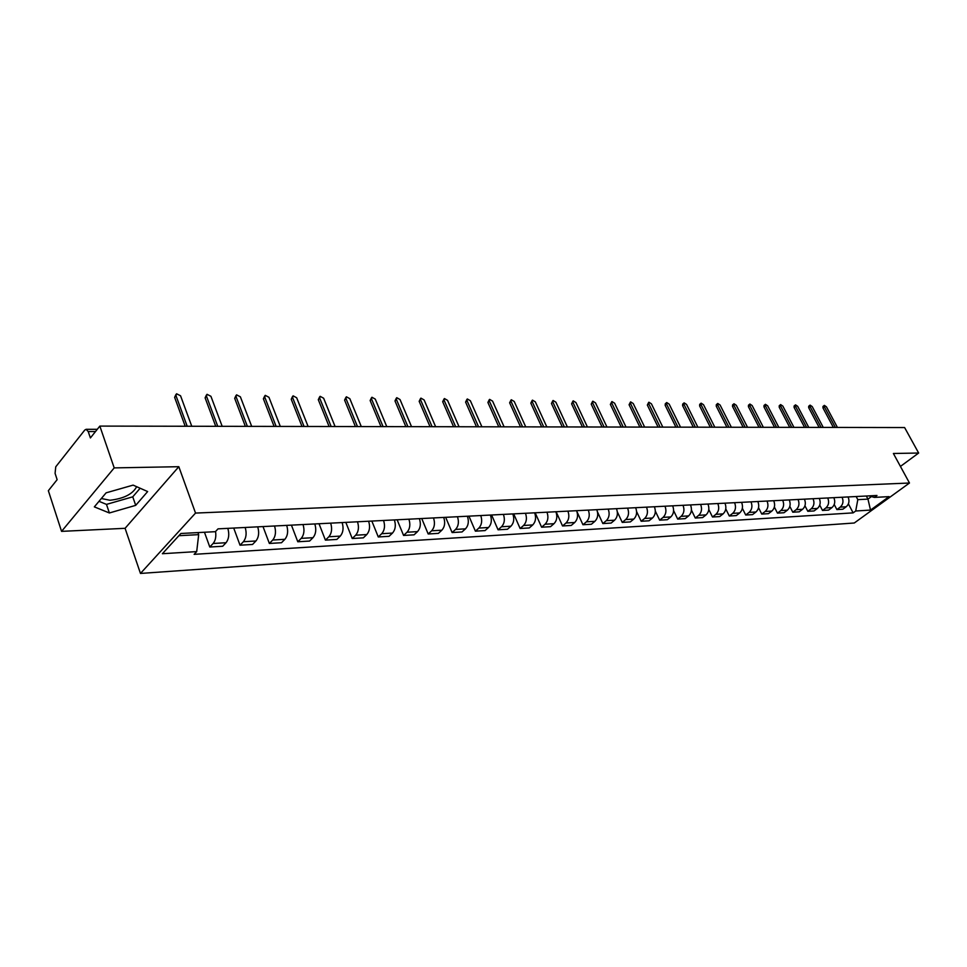 <?xml version="1.0" encoding="UTF-8"?>
<svg xmlns="http://www.w3.org/2000/svg" width="967" height="967" viewBox="0 0 967 967"><rect width="100%" height="100%" fill="white"/><g stroke="black" fill="none" stroke-linecap="round" stroke-linejoin="round"><path stroke-width="1.45" d="M136.649 486.691C132.757 494.089 123.861 498.621 109.972 500.265L101.354 498.513M114.203 467.895L61.562 531.366L125.081 528.308L140.469 573.443L854.272 523.002L909.476 483.017L195.527 513.078L178.822 466.698L114.203 467.895L99.843 426.096L904.616 427.559L918.65 453.027L893.387 453.487L909.476 483.017M61.562 531.366L48.35 490.704L57.138 479.668L55.083 473.383L55.748 466.807L84.721 430.097L86.099 429.312L97.28 429.312M900.434 466.42L918.65 453.027M95.503 431.536L88.215 431.548L90.402 437.942L99.843 426.096M88.215 431.548L86.099 429.312M215.556 531.499C216.294 536.6 215.496 540.589 213.127 543.478L209.791 547.02L222.7 546.246L226.048 542.729C228.901 538.982 229.493 534.195 227.825 528.357M204.46 532.249L209.791 547.02M245.183 527.474C246.863 533.264 246.259 538.015 243.394 541.713L240.034 545.207L252.544 544.457L255.917 540.988C258.793 537.301 259.398 532.587 257.718 526.846M233.712 528.055L240.034 545.207M274.543 525.988C276.224 531.681 275.631 536.359 272.742 540.021L269.358 543.454L281.494 542.729L284.89 539.308C287.779 535.682 288.384 531.028 286.703 525.371M263.012 526.58L269.358 543.454M303.034 524.549C304.714 530.158 304.109 534.763 301.208 538.365L297.8 541.762L309.585 541.061L312.994 537.688C315.907 534.098 316.511 529.517 314.819 523.957M291.43 525.141L297.8 541.762M330.666 523.147C332.358 528.671 331.754 533.216 328.84 536.77L325.42 540.118L336.854 539.429L340.275 536.105C343.2 532.563 343.805 528.055 342.113 522.567M319.025 523.739L325.42 540.118M357.5 521.793C359.192 527.233 358.576 531.705 355.663 535.21L352.23 538.51L363.338 537.845L366.771 534.57C369.696 531.076 370.313 526.628 368.62 521.225M345.823 522.385L352.23 538.51M383.561 520.464C385.265 525.83 384.648 530.242 381.711 533.699L378.266 536.963L389.06 536.31L392.505 533.071C395.443 529.638 396.071 525.25 394.367 519.92M371.848 521.068L378.266 536.963M408.896 519.182C410.588 524.465 409.972 528.816 407.034 532.225L403.577 535.452L414.069 534.824L417.526 531.62C420.464 528.224 421.092 523.909 419.388 518.65M397.147 519.787L403.577 535.452M433.506 517.937C435.21 523.147 434.582 527.438 431.645 530.798L428.176 533.977L438.389 533.373L441.846 530.206C444.796 526.858 445.424 522.603 443.72 517.418M421.745 518.542L428.176 533.977M457.451 516.729C459.156 521.866 458.527 526.096 455.578 529.42L452.109 532.551L462.033 531.959L465.502 528.84C468.451 525.528 469.08 521.334 467.387 516.221M445.666 517.321L452.109 532.551M480.744 515.544C482.436 520.609 481.808 524.779 478.858 528.067L475.389 531.161L485.047 530.581L488.516 527.511C491.478 524.247 492.106 520.089 490.402 515.06M468.947 516.148L475.389 531.161M503.408 514.396C505.112 519.4 504.484 523.51 501.522 526.749L498.053 529.807L507.457 529.251L510.927 526.205C513.888 522.978 514.517 518.892 512.812 513.924M491.611 515L498.053 529.807M525.48 513.284C527.172 518.215 526.544 522.277 523.582 525.468L520.113 528.49L529.275 527.946L532.744 524.936C535.706 521.757 536.334 517.72 534.642 512.812M513.682 513.876L520.113 528.49M546.971 512.196C548.664 517.055 548.035 521.068 545.074 524.223L541.605 527.208L550.525 526.677L553.994 523.703C556.956 520.56 557.584 516.571 555.892 511.736M535.174 512.788L541.605 527.208M567.907 511.132C569.599 515.931 568.971 519.895 566.009 523.014L562.54 525.963L571.231 525.444L574.712 522.506C577.662 519.4 578.29 515.459 576.598 510.697M556.11 511.724L562.54 525.963M588.311 510.105C590.003 514.831 589.362 518.747 586.413 521.829L582.944 524.743L591.417 524.235L594.886 521.334C597.848 518.264 598.476 514.384 596.784 509.669M576.985 511.7L582.944 524.743M608.207 509.089C609.887 513.767 609.258 517.623 606.309 520.669L602.84 523.558L611.108 523.062L614.577 520.198C617.526 517.164 618.155 513.32 616.475 508.678M597.546 512.075L602.84 523.558M627.607 508.11C629.287 512.728 628.659 516.535 625.709 519.545L622.24 522.398L630.315 521.914L633.772 519.086C636.721 516.088 637.35 512.292 635.67 507.699M617.357 511.918L622.24 522.398M646.524 507.155C648.204 511.712 647.576 515.471 644.626 518.457L641.169 521.261L649.038 520.79L652.495 517.998C655.445 515.036 656.073 511.289 654.393 506.756M636.6 511.579L641.169 521.261M664.994 506.212C666.674 510.721 666.033 514.444 663.096 517.381L659.651 520.161L667.327 519.702L670.784 516.934C673.709 514.009 674.35 510.31 672.669 505.826M655.348 511.144L659.651 520.161M683.016 505.306C684.684 509.754 684.056 513.429 681.131 516.342L677.686 519.086L685.18 518.638L688.625 515.907C691.55 513.006 692.179 509.343 690.511 504.919M673.612 510.636L677.686 519.086M700.616 504.411C702.284 508.811 701.655 512.437 698.73 515.314L695.285 518.034L702.61 517.599L706.043 514.891C708.968 512.027 709.597 508.412 707.941 504.037M691.429 510.092L695.285 518.034M717.804 503.541C719.46 507.88 718.832 511.47 715.918 514.323L712.486 517.007L719.641 516.583L723.074 513.9C725.987 511.072 726.616 507.494 724.96 503.178M708.811 509.512L712.486 517.007M734.594 502.695C736.25 506.986 735.621 510.528 732.708 513.344L729.287 516.003L736.286 515.592L739.695 512.945C742.608 510.141 743.236 506.611 741.58 502.332M725.782 508.908L729.287 516.003M751.008 501.861C752.652 506.104 752.024 509.609 749.123 512.389L745.714 515.024L752.544 514.613L755.952 512.002C758.853 509.234 759.482 505.729 757.838 501.51M742.354 508.304L745.714 515.024M767.036 501.051C768.68 505.245 768.064 508.715 765.163 511.458L761.754 514.069L768.439 513.67L771.835 511.072C774.736 508.34 775.365 504.883 773.721 500.713M758.539 507.675L761.754 514.069M782.726 500.253C784.358 504.399 783.729 507.832 780.84 510.552L777.456 513.126L783.983 512.74L787.38 510.177C790.257 507.47 790.885 504.049 789.253 499.915M774.374 507.046L777.456 513.126M798.053 499.48C799.685 503.577 799.068 506.974 796.179 509.669L792.795 512.208L799.189 511.833L802.574 509.295C805.451 506.611 806.067 503.227 804.447 499.153M789.834 506.418L792.795 512.208M813.054 498.718C814.685 502.767 814.057 506.128 811.192 508.799L807.82 511.313L814.069 510.939L817.441 508.437C820.306 505.777 820.923 502.429 819.303 498.404M804.967 505.777L807.82 511.313M827.728 497.969C829.348 501.982 828.731 505.306 825.866 507.941L822.506 510.443L828.622 510.08L831.983 507.59C834.847 504.967 835.464 501.655 833.844 497.667M819.762 505.149L822.506 510.443M842.088 497.243C843.707 501.208 843.091 504.496 840.238 507.107L836.89 509.585L842.873 509.222L846.222 506.768C849.074 504.17 849.691 500.894 848.071 496.941M834.231 504.508L836.89 509.585M178.883 535.694L198.682 534.642L197.945 532.587M198.682 534.642L196.7 551.601L162.396 553.716L180.902 533.482L215.387 531.681L218.034 528.852L876.972 495.479L874.337 497.401L889.072 496.627L870.518 510.08L855.71 510.999L857.802 499.649L867.967 499.117L871.448 496.567M196.7 551.601L194.137 554.345L853.136 512.873L855.71 510.999M140.469 573.443L195.527 513.078M125.081 528.308L178.822 466.698M147.637 491.562L133.108 485.12L106.116 492.832L94.343 506.877L109.38 512.969L135.706 505.354L147.637 491.562M866.323 496.011L867.967 499.117L870.518 510.08M856.158 496.53L857.802 499.649M848.397 503.88L853.136 512.873M869.043 495.878L874.337 497.401M99.009 501.317L106.479 504.387L132.757 496.833L140.142 488.238M132.757 496.833L135.706 505.354M106.479 504.387L109.38 512.969M185.193 426.254L174.628 397.352L175.934 394.512M191.756 426.266L180.551 395.781L176.562 393.762L176.006 395.708L187.187 426.254M215.738 426.314L205.113 397.86L206.43 395.007M222.18 426.314L210.915 396.301L207.023 394.306L206.503 396.228L217.744 426.314M245.364 426.362L234.691 398.331L236.021 395.479M251.686 426.374L240.372 396.808L236.577 394.838L236.081 396.736L247.383 426.362M274.108 426.411L263.387 398.803L264.728 395.95M280.309 426.423L268.947 397.292L265.26 395.346L264.789 397.219L276.139 426.423M302.006 426.459L291.236 399.25L292.59 396.397M308.098 426.471L296.688 397.775L293.098 395.841L292.65 397.703L304.049 426.471M329.094 426.507L318.3 399.697L319.654 396.845M335.078 426.52L323.643 398.235L320.137 396.325L319.714 398.162L331.149 426.52M355.421 426.556L344.59 400.12L345.956 397.28M361.283 426.568L349.824 398.682L346.404 396.796L346.005 398.609L357.476 426.568M380.986 426.604L370.143 400.543L371.509 397.703M386.764 426.616L375.281 399.117L371.944 397.256L371.57 399.057L383.053 426.616M405.862 426.652L394.995 400.942L396.361 398.114M411.531 426.665L400.024 399.54L396.772 397.691L396.422 399.48L407.917 426.652M430.037 426.701L419.17 401.329L420.536 398.525M435.621 426.701L424.114 399.951L420.923 398.126L420.597 399.891L432.104 426.701M453.571 426.737L442.693 401.716L444.071 398.912M459.059 426.749L447.54 400.35L444.433 398.549L444.131 400.29L455.638 426.737M476.477 426.785L465.598 402.091L466.964 399.298M481.88 426.785L470.361 400.737L467.315 398.96L467.037 400.689L478.556 426.785M498.779 426.822L487.9 402.453L489.278 399.685M504.097 426.834L492.578 401.124L489.604 399.359L489.338 401.063L500.858 426.822M520.5 426.858L509.633 402.804L510.999 400.048M525.734 426.87L514.226 401.486L511.313 399.746L511.072 401.438L522.579 426.858M541.665 426.894L530.81 403.154L532.176 400.411M546.814 426.906L535.319 401.849L532.466 400.133L532.249 401.801L543.744 426.906M562.298 426.93L551.444 403.481L552.81 400.761M567.375 426.943L555.892 402.199L553.1 400.495L552.882 402.151L564.377 426.943M582.424 426.967L571.582 403.819L572.935 401.112M587.416 426.979L575.945 402.55L573.213 400.858L573.02 402.502L584.491 426.979M602.042 427.003L591.212 404.133L592.566 401.45M606.95 427.015L595.503 402.876L592.831 401.208L592.65 402.828L604.109 427.015M621.177 427.039L610.37 404.448L611.724 401.776M626.024 427.051L614.601 403.203L611.966 401.559L611.809 403.154L623.244 427.051M639.864 427.076L629.082 404.75L630.424 402.103M644.638 427.088L633.228 403.529L630.653 401.897L630.508 403.481L641.919 427.076M658.092 427.112L647.334 405.04L648.676 402.417M662.806 427.112L651.42 403.831L648.893 402.224L648.772 403.795L660.147 427.112M675.897 427.136L665.175 405.33L665.284 403.783L666.505 402.731M680.538 427.148L669.188 404.146L666.71 402.538L666.601 404.097L677.952 427.148M693.291 427.172L682.593 405.62L682.69 404.085L683.911 403.034M697.872 427.184L686.546 404.436L684.116 402.852L684.02 404.399L695.346 427.172M710.286 427.209L699.612 405.898L699.697 404.375L700.93 403.324M714.806 427.209L703.517 404.726L701.123 403.166L701.039 404.69L712.328 427.209M726.894 427.233L716.245 406.164L716.329 404.653L717.562 403.614M731.354 427.245L720.089 405.016L717.744 403.457L717.671 404.968L728.937 427.233M743.127 427.257L732.515 406.43L732.575 404.931L733.82 403.904M747.527 427.269L736.298 405.294L733.989 403.759L733.929 405.246L745.158 427.269M759.01 427.293L748.422 406.684L748.47 405.209L749.715 404.182M763.338 427.293L752.157 405.56L749.884 404.037L749.836 405.524L761.029 427.293M774.531 427.317L763.978 406.938L764.015 405.475L765.272 404.448M778.81 427.329L767.653 405.826L765.429 404.315L765.393 405.789L776.549 427.317M789.713 427.341L779.209 407.192L779.233 405.741L780.478 404.714M793.943 427.354L782.823 406.08L780.635 404.593L780.611 406.043L791.731 427.354M804.58 427.378L794.1 407.433L794.112 405.995L795.37 404.98M808.75 427.378L797.678 406.333L795.515 404.859L795.503 406.297L806.587 427.378M819.122 427.402L808.69 407.675L808.69 406.249L809.947 405.233M823.243 427.402L812.207 406.587L810.08 405.125L810.08 406.551L821.128 427.402M833.361 427.426L822.965 407.905L822.953 406.491L824.21 405.487M837.434 427.438L826.434 406.829L824.343 405.378L824.355 406.793L835.355 427.426M831.983 507.59L825.866 507.941M817.441 508.437L811.192 508.799M802.574 509.295L796.179 509.669M787.38 510.177L780.84 510.552M771.835 511.072L765.163 511.458M755.952 512.002L749.123 512.389M739.695 512.945L732.708 513.344M723.074 513.9L715.918 514.323M706.043 514.891L698.73 515.314M688.625 515.907L681.131 516.342M670.784 516.934L663.096 517.381M652.495 517.998L644.626 518.457M633.772 519.086L625.709 519.545M614.577 520.198L606.309 520.669M594.886 521.334L586.413 521.829M574.712 522.506L566.009 523.014M553.994 523.703L545.074 524.223M532.744 524.936L523.582 525.468M510.927 526.205L501.522 526.749M488.516 527.511L478.858 528.067M465.502 528.84L455.578 529.42M441.846 530.206L431.645 530.798M417.526 531.62L407.034 532.225M392.505 533.071L381.711 533.699M366.771 534.57L355.663 535.21M340.275 536.105L328.84 536.77M312.994 537.688L301.208 538.365M284.89 539.308L272.742 540.021M255.917 540.988L243.394 541.713M226.048 542.729L213.127 543.478M846.222 506.768L840.238 507.107M176.006 395.708L174.628 397.352M206.503 396.228L205.113 397.86M236.081 396.736L234.691 398.331M264.789 397.219L263.387 398.803M292.65 397.703L291.236 399.25M319.714 398.162L318.3 399.697M346.005 398.609L344.59 400.12M371.57 399.057L370.143 400.543M396.422 399.48L394.995 400.942M420.597 399.891L419.17 401.329M444.131 400.29L442.693 401.716M467.037 400.689L465.598 402.091M489.338 401.063L487.9 402.453M511.072 401.438L509.633 402.804M532.249 401.801L530.81 403.154M552.882 402.151L551.444 403.481M573.02 402.502L571.582 403.819M592.65 402.828L591.212 404.133M611.809 403.154L610.37 404.448M630.508 403.481L629.082 404.75M648.772 403.795L647.334 405.04M666.601 404.097L665.175 405.33M684.02 404.399L682.593 405.62M701.039 404.69L699.612 405.898M717.671 404.968L716.245 406.164M733.929 405.246L732.515 406.43M749.836 405.524L748.422 406.684M765.393 405.789L763.978 406.938M780.611 406.043L779.209 407.192M795.503 406.297L794.1 407.433M810.08 406.551L808.69 407.675M824.355 406.793L822.965 407.905"/></g></svg>
